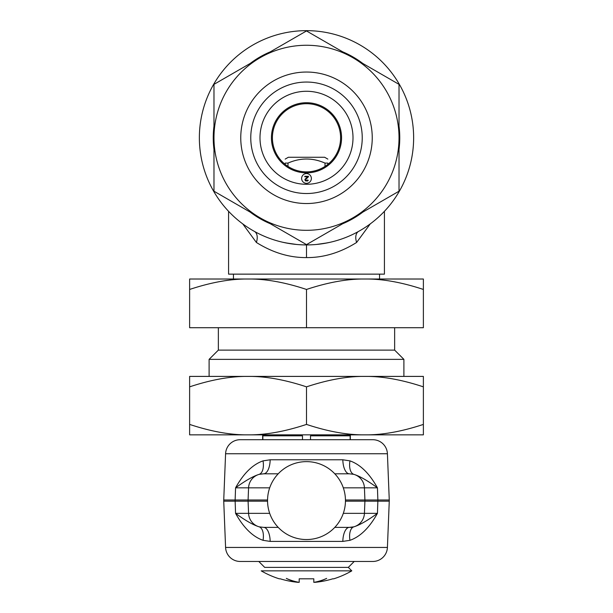 <?xml version="1.0" encoding="UTF-8"?>
<svg xmlns="http://www.w3.org/2000/svg" width="613" height="613" viewBox="0 0 613 613"><rect width="100%" height="100%" fill="white"/><g stroke="black" fill="none" stroke-linecap="round" stroke-linejoin="round"><path stroke-width="0.92" d="M228.58 211.316L228.58 274.141L384.42 274.141L384.42 211.316M358.582 231.407A12.658 7.494 -119.1 0 0 356.613 242.464C340.23 252.702 323.526 257.736 306.5 257.583C289.482 257.744 272.777 252.702 256.387 242.464L242.74 223.883M296.508 244.457L285.62 242.871M274.724 240.104L271.934 239.193M265.927 236.94L263.912 236.089M306.5 30.65A107.137 107.137 0 0 0 199.363 137.787A107.137 107.137 0 0 0 306.5 244.924A107.137 107.137 0 0 0 413.637 137.787A107.137 107.137 0 0 0 306.5 30.65M254.441 231.423A12.658 7.494 -60.9 0 1 256.387 242.464M349.081 236.097L347.15 236.909M340.905 239.246L338.253 240.112M327.35 242.878L316.438 244.464M370.26 223.883L356.613 242.464M306.5 183.318A4.873 4.873 0 0 0 311.373 178.452A4.873 4.873 0 0 0 306.5 173.579A4.873 4.873 0 0 0 301.627 178.452A4.873 4.873 0 0 0 306.5 183.318M306.5 102.723A35.064 35.064 0 0 1 341.564 137.787A35.064 35.064 0 0 1 306.5 172.851A35.064 35.064 0 0 1 271.436 137.787A35.064 35.064 0 0 1 306.5 102.723M306.5 91.276A46.504 46.504 0 0 1 353.004 137.787A46.504 46.504 0 0 1 306.5 184.291A46.504 46.504 0 0 1 259.996 137.787A46.504 46.504 0 0 1 306.5 91.276M308.446 176.774L305.404 179.778L305.91 180.506L307.841 179.984L308.247 180.406L307.435 181.027L305.305 180.82L304.899 179.364L307.634 176.774L304.799 176.774L304.799 176.26L308.446 176.26L308.446 176.774M284.83 164.1C283.206 162.713 283.206 162.713 284.83 164.1M328.17 164.1C329.794 162.713 329.794 162.713 328.17 164.1M306.5 171.878A34.09 34.09 0 0 1 272.41 137.787A34.09 34.09 0 0 1 306.5 103.697A34.09 34.09 0 0 1 340.59 137.787A34.09 34.09 0 0 1 306.5 171.878M362.237 137.787A55.737 55.737 0 0 1 306.5 193.524A55.737 55.737 0 0 1 250.763 137.787A55.737 55.737 0 0 1 306.5 82.05A55.737 55.737 0 0 1 362.237 137.787M306.5 203.531A65.744 65.744 0 0 1 240.756 137.787A65.744 65.744 0 0 1 306.5 72.043A65.744 65.744 0 0 1 372.244 137.787A65.744 65.744 0 0 1 306.5 203.531M306.5 244.625L352.766 217.914A92.525 92.525 0 0 0 306.5 45.262A92.525 92.525 0 0 0 260.234 57.653L213.975 84.364L213.975 137.787A92.525 92.525 0 0 0 352.766 217.914L399.025 191.21L399.025 84.364L306.5 30.949L260.234 57.653A92.525 92.525 0 0 0 213.975 137.787L213.975 191.21L306.5 244.625M262.671 434.847L262.671 439.713M350.329 439.713L350.329 434.847M302.485 439.713L302.485 435.82L262.854 435.82L262.854 439.713M350.146 439.713L350.146 435.82L310.515 435.82L310.515 439.713M327.832 164.376L327.832 163.096C327.832 157.664 327.832 157.664 327.832 163.096C327.832 157.664 327.832 157.664 327.832 163.096L325.013 163.096L325.013 166.407M327.832 159.104L324.645 157.265L288.355 157.265L285.168 159.104M325.013 163.096C312.668 157.664 300.332 157.664 287.987 163.096L285.168 163.096L285.168 164.376M287.987 163.096L287.987 166.407M285.168 163.096C285.168 157.664 285.168 157.664 285.168 163.096C285.168 157.664 285.168 157.664 285.168 163.096M403.898 376.405L403.898 359.364L394.642 350.107L218.358 350.107L218.358 327.71M403.898 359.364L209.102 359.364L218.358 350.107M306.5 289.451C328.124 282.286 347.602 278.808 364.934 279.015L423.376 279.015L423.376 289.451C401.753 282.286 382.274 278.808 364.934 279.015L248.066 279.015C265.398 278.808 284.876 282.286 306.5 289.451L306.5 327.71L423.376 327.71L423.376 289.451M189.624 289.451C211.247 282.286 230.726 278.808 248.066 279.015L189.624 279.015L189.624 327.71L306.5 327.71M189.624 386.849L189.624 376.405L364.934 376.405C382.274 376.206 401.753 379.685 423.376 386.849L423.376 376.405L364.934 376.405C347.602 376.206 328.124 379.685 306.5 386.849C284.876 379.685 265.398 376.206 248.066 376.405C230.726 376.206 211.247 379.685 189.624 386.849L189.624 424.411C211.247 431.567 230.726 435.046 248.066 434.847C265.398 435.046 284.876 431.567 306.5 424.411C328.124 431.567 347.602 435.046 364.934 434.847L423.376 434.847L423.376 386.849M423.376 424.411C401.753 431.567 382.274 435.046 364.934 434.847L189.624 434.847L189.624 424.411M306.5 424.411L306.5 386.849M223.722 500.591A14.612 14.612 0 0 1 223.737 500.001L248.089 500.001A14.612 14.536 -90 0 0 248.089 501.173L223.737 501.173A14.612 14.612 0 0 1 223.722 500.591M387.416 453.743L225.584 453.743A14.612 14.612 0 0 1 240.181 439.713L372.819 439.713A14.612 14.612 0 0 1 387.416 453.743L389.263 500.001A14.612 14.612 0 0 1 389.263 501.173L364.911 501.173A14.612 14.536 -90 0 0 364.911 500.001L345.456 500.001M267.544 500.591A38.956 38.956 0 0 0 306.5 539.547A38.956 38.956 0 0 0 345.456 500.591A38.956 38.956 0 0 0 306.5 461.627A38.956 38.956 0 0 0 267.544 500.591M263.046 460.869A14.612 7.525 75.3 0 1 259.169 474.347C253.292 476.132 245.422 480.63 235.561 487.833C243.583 473.42 252.748 464.432 263.046 460.869L270.172 459.781L342.828 459.781L349.954 460.869C360.298 464.478 369.455 473.466 377.439 487.833L377.861 500.001L364.911 500.001L364.428 487.833L377.439 487.833C367.616 480.653 359.747 476.155 353.831 474.347A14.612 7.525 104.7 0 1 349.954 460.869M387.416 547.44A14.612 14.612 0 0 1 372.819 561.462L240.181 561.462A14.612 14.612 0 0 1 225.584 547.44L387.416 547.44L389.263 501.173M269.689 513.349L248.571 513.349A14.612 14.536 -90 0 0 259.169 526.828L263.644 527.372L278.21 527.372L263.644 527.372A14.612 6.536 -90 0 1 270.172 541.402L263.046 540.314C252.709 536.704 243.545 527.716 235.561 513.349C245.392 520.529 253.261 525.027 259.169 526.828A14.612 7.525 -75.3 0 1 263.046 540.314M389.263 500.001L377.861 500.001A14.612 12.597 -90 0 1 377.869 500.591A14.612 12.597 -90 0 1 377.861 501.173L377.439 513.349C369.424 527.747 360.26 536.735 349.954 540.314L342.828 541.402L270.172 541.402M352.759 527.372L349.356 527.372A14.612 6.536 -90 0 0 342.828 541.402M278.21 527.372L263.651 527.372M343.311 487.833L364.428 487.833A14.612 14.536 90 0 0 353.831 474.347L349.356 473.803L334.79 473.803L349.356 473.803A14.612 6.536 90 0 1 342.828 459.781M267.544 501.173L248.089 501.173L248.571 513.349L235.561 513.349L235.139 501.173A14.612 12.597 -90 0 1 235.131 500.591A14.612 12.597 -90 0 1 235.139 500.001L235.561 487.833L248.571 487.833A14.612 14.536 90 0 1 259.169 474.347L263.644 473.803L278.21 473.803L263.644 473.803A14.612 6.536 90 0 0 270.172 459.781M345.456 501.173L364.911 501.173L364.428 513.349L377.439 513.349C367.585 520.544 359.716 525.042 353.831 526.828A14.612 7.525 -104.7 0 0 349.954 540.314M343.311 513.349L364.428 513.349A14.612 14.536 -90 0 1 353.831 526.828L349.356 527.372L334.79 527.372M258.778 561.462L264.686 567.377L348.314 567.377L354.222 561.462M306.5 570.856L261.207 570.856A90.326 90.326 0 0 0 279.229 578.81L280.225 578.81A90.027 90.027 0 0 0 298.224 582.35A90.318 61.308 -90 0 1 286.325 578.404A90.318 66.327 90 0 0 299.198 582.35L299.198 578.81L313.802 578.81L313.802 582.35A90.318 66.327 -90 0 0 326.675 578.404A90.318 61.308 90 0 1 314.776 582.35A90.027 90.027 0 0 0 332.775 578.81L333.771 578.81A90.326 90.326 0 0 0 351.793 570.856L306.5 570.856M213.975 126.14A93.26 93.26 0 0 0 213.975 149.434M250.15 212.09A93.26 93.26 0 0 0 270.325 223.745M342.675 223.745A93.26 93.26 0 0 0 362.85 212.09M399.025 149.434A93.26 93.26 0 0 0 399.025 126.14M306.5 244.924L306.5 257.583M270.325 51.829A93.26 93.26 0 0 0 250.15 63.484M362.85 63.484A93.26 93.26 0 0 0 342.675 51.829M269.689 487.833L248.571 487.833L248.089 500.001L267.544 500.001M233.453 274.141L233.453 279.015M306.301 244.924L302.132 244.832M289.826 243.614L282.93 242.296M274.662 240.081L272.908 239.522M339.924 239.576L338.338 240.081M330.062 242.304L323.204 243.614M310.898 244.832L306.715 244.924M379.547 274.141L379.547 279.015M209.102 376.405L209.102 359.364M394.642 350.107L394.642 327.71M225.584 453.743L223.737 500.001M225.584 547.44L223.737 501.173M348.314 567.377L351.793 570.856"/></g></svg>
